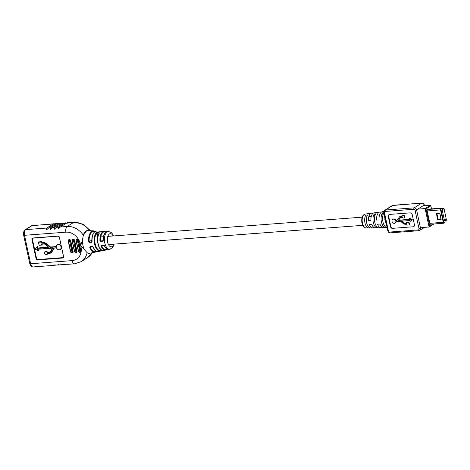 <?xml version="1.0" encoding="UTF-8"?>
<svg xmlns="http://www.w3.org/2000/svg" width="470" height="470" viewBox="0 0 470 470"><rect width="100%" height="100%" fill="white"/><g stroke="black" fill="none" stroke-linecap="round" stroke-linejoin="round"><path stroke-width="0.7" d="M48.686 247.296L37.682 248.131L37.488 246.503L37.812 247.978L37.518 248.231L48.998 247.502L37.389 248.383L37.106 247.067L34.88 248.971L37.829 250.422L37.565 249.194L52.816 248.037L50.672 251.767L49.826 252.384L47.1 252.59A1.545 1.281 -122 0 0 44.603 253.201A1.545 1.281 -122 0 0 47.282 253.424L50.002 253.218L51.283 252.237L54.015 247.949L50.701 253.095L47.429 253.489M84.541 249.793A11.397 5.852 -94.3 0 1 82.943 245.34A11.397 5.852 -94.3 0 1 82.467 240.188L80.705 245.51L87.261 252.842L89.218 253.318A11.397 5.852 -94.3 0 1 87.261 252.842M91.327 242.432L92.073 241.363L91.327 242.432L89.47 242.632L88.56 241.745A10.698 5.499 -94.3 0 1 91.85 231.334A10.698 5.499 -94.3 0 1 93.589 230.852L95.287 231.387M102.689 241.21L103.447 240.123L102.689 241.21L100.827 241.41L99.934 240.511A9.394 4.823 -94.3 0 1 102.842 231.769A9.394 4.823 -94.3 0 1 104.369 231.346L106.067 231.939M100.95 231.258L102.26 231.252A0.458 0.388 91.5 0 1 102.26 231.252L102.313 231.252A9.641 4.953 85.7 0 0 102.26 231.252L99.205 231.181M99.052 231.17A0.458 0.394 89.9 0 0 98.853 231.099L99.152 231.181M87.502 230.594L86.739 230.653L83.378 234.871A11.397 5.852 -94.3 0 1 87.502 230.594A11.397 5.852 -94.3 0 1 87.867 230.594L93.589 230.852M83.378 234.871L82.467 240.188M97.225 232.386L99.023 232.462L98.9 232.997L97.102 232.92L97.225 232.386L96.021 232.867A0.458 0.329 -145.3 0 1 96.526 233.214A9.594 4.929 85.7 0 0 95.21 243.942A9.594 4.929 85.7 0 0 100.298 250.669A0.458 0.394 89.9 0 1 99.975 251.15L103.2 250.492A0.458 0.388 91.5 0 1 103.124 250.498L103.124 250.498A0.458 0.388 91.5 0 1 103.03 250.487M99.17 233.208L99.158 233.143A0.458 0.329 -146.1 0 1 99.423 233.026L99.023 232.462M90.393 246.768L92.367 246.533L93.301 247.044L92.161 246.292L90.305 246.486L89.782 247.414A10.698 5.499 -94.3 0 0 95.198 252.149L89.576 253.271A11.397 5.852 -94.3 0 1 89.218 253.318M90.305 246.486L92.161 246.292M101.749 245.557L103.723 245.322L104.687 245.839L103.529 245.099L101.667 245.293L101.162 246.215L101.69 245.922A8.942 4.594 85.7 0 0 107.142 249.094M101.667 245.293L103.529 245.099M66.728 223.009L64.913 223.109L58.415 227.169L58.157 228.925L60.372 226.987L67.157 226.475L73.649 222.416L66.869 222.933L67.592 223.133L66.869 222.933L60.372 226.987L58.051 228.943L58.339 227.145L64.837 223.086L62.98 223.215L63.691 223.426L62.968 223.226L56.471 227.286L54.156 229.237L54.444 227.439L60.936 223.379L59.079 223.508L59.79 223.726L59.067 223.52L52.575 227.58L50.531 229.513L50.543 227.733L57.035 223.673L55.254 223.808L55.895 224.02L55.254 223.808L48.757 227.868L46.63 229.807L46.73 228.02L53.222 223.961L55.113 223.885M58.926 223.597L57.111 223.702L58.95 223.585L57.933 223.456M62.827 223.303L61.012 223.403L62.851 223.285L61.834 223.162M64.913 223.109L66.746 222.992L65.735 222.868M53.95 264.951L58.104 265.051M58.568 264.863L62.005 264.757M61.746 264.363L63.603 264.634L65.906 264.463L66.47 264.211L65.923 264.046L67.504 264.34L74.589 263.805A4.559 2.338 -94.3 0 1 72.08 260.615A13.671 11.327 -122 0 0 80.963 246.703L80.446 244.318A13.671 11.327 -122 0 0 65.929 232.174L24.499 235.3L30.65 263.746L72.08 260.615M65.647 264.07L66.429 264.234M54.408 248.001L51.724 252.208L50.267 253.271M45.185 251.614A1.657 1.375 -122 0 1 47.364 252.337L49.855 252.237L47.464 252.19L50.049 251.996L50.772 251.462M38.546 242.062L41.607 241.674L41.83 242.714L44.256 242.532L46.007 243.196L50.572 247.014L50.267 247.408L45.631 243.53L44.033 242.914L41.413 243.113L41.184 242.074L38.487 242.279L39.116 245.199L41.818 244.993L41.589 243.954L44.215 243.754L45.202 244.147L48.998 247.502L45.202 244.189L44.292 243.824L41.589 243.954L41.995 245.064L41.948 244.006M50.002 253.218L50.866 252.995L51.283 252.237M49.826 252.384L52.669 248.131L37.741 249.259M37.923 249.247L38.375 250.61L37.829 250.422L37.741 249.264M34.903 248.847L37.488 246.503L37.389 248.383M41.607 241.674L38.517 241.909L38.487 242.279L41.184 242.074M41.83 242.714L41.313 241.927L41.413 243.113M56.177 246.732L50.502 247.161L45.901 243.313L44.227 242.673L41.536 242.966L44.068 242.773L45.737 243.413L50.337 247.261L56.177 246.821M34.88 248.971L37.206 246.844L34.739 248.953L37.982 250.557M41.948 245.064L39.116 245.199M52.816 248.037L37.723 249.264M47.1 252.59L47.206 252.437A1.657 1.375 58 0 0 44.562 253.171A1.657 1.375 58 0 0 47.429 253.495M56.194 246.821A2.785 2.309 58 0 1 57.164 244.782A2.785 2.309 58 0 1 61.029 246.967A2.785 2.309 58 0 1 60.119 249.511A2.785 2.309 58 0 1 56.418 247.849L56.194 246.821L50.267 247.408M56.424 247.766L54.015 247.949L56.4 247.849C57.657 249.752 58.903 250.31 60.119 249.511L60.283 249.405A2.785 2.309 -122 0 0 61.188 246.868A2.785 2.309 -122 0 0 57.328 244.682A2.785 2.309 -122 0 0 57.246 244.735M42.106 243.995L42.329 245.029L42.006 245.052M57.845 264.657L58.674 264.798M60.372 226.987L66.881 222.921M61.012 223.403L54.52 227.462L54.256 229.219L56.435 227.298L58.415 227.169M57.111 223.702L50.619 227.756L50.361 229.513L52.534 227.592L54.52 227.462M55.648 224.061L53.304 223.99L46.806 228.05L46.6 229.795L48.721 227.88L50.619 227.756M48.751 227.868L55.196 223.843L55.795 224.049M58.445 228.743L58.051 228.943M54.544 229.037L54.156 229.237M50.643 229.337L50.255 229.53M46.788 229.595L46.36 229.812M65.765 264.022L67.504 264.334M61.864 264.316L63.603 264.628M58.104 264.639L59.702 264.927M54.203 264.933L55.801 265.221M100.827 241.41L100.515 240.493L99.934 240.511M104.687 245.839A8.989 4.618 85.7 0 0 109.052 249.394C107.207 249.652 105.656 248.442 104.399 245.757L104.428 245.604M101.908 245.505L101.69 245.922L101.908 245.505M93.301 247.044A10.293 5.288 85.7 0 0 98.471 251.497C96.262 251.785 94.447 250.275 93.019 246.962L93.048 246.821M91.062 246.668L89.782 247.414M99.147 233.425L98.9 232.997L98.988 233.408M97.848 236.375L97.102 232.92L96.526 233.214L97.572 238.061M100.656 249.353L100.933 250.639L100.298 250.669L99.799 248.354M102.642 250.299L100.933 250.639L101.238 250.951M89.47 242.632L89.141 241.709L88.56 241.745M405.058 223.573L403.689 223.156L401.392 221.17L409.787 220.536L409.999 221.523L411.885 219.901L409.37 218.597L409.582 219.572L398.307 220.424L399.929 217.992L402.285 217.305A1.398 1.157 -122 0 0 404.323 216.212A1.398 1.157 -122 0 0 402.144 216.312L399.653 216.705L396.915 220.524L395.634 220.624A2.209 1.833 -122 0 0 392.738 219.384A2.209 1.833 -122 0 0 392.015 221.405A2.209 1.833 -122 0 0 395.076 223.133A2.209 1.833 -122 0 0 395.852 221.587L400.534 221.235L403.419 223.726L405.005 224.302L406.709 224.172L406.92 225.13L409.206 224.96L409.582 224.725L409.047 222.251L406.762 222.422L406.386 222.657L406.556 223.462L405.058 223.573L405.44 223.338L404.071 222.921L401.997 221.123M395.076 223.133L395.458 222.898A2.209 1.833 -122 0 0 396.222 221.558M387.145 227.65L383.637 227.703A8.025 4.124 -94.3 0 1 379.936 224.049L377.481 224.196A7.873 4.042 85.7 0 0 381.094 227.738A7.873 4.042 85.7 0 0 382.333 227.327M381.094 227.738L375.224 227.821A7.514 3.86 -94.3 0 1 371.805 224.525L369.349 224.666A7.356 3.778 85.7 0 0 372.681 227.862A7.356 3.778 85.7 0 0 373.92 227.421M386.728 225.723A1.14 0.729 -34.1 0 0 386.475 225.694L384.589 216.999A1.14 0.3 -174.9 0 0 384.836 216.958M387.145 227.639A8.254 4.242 -94.3 0 1 382.944 221.863A8.254 4.242 -94.3 0 1 383.943 212.839M384.055 212.663L382.515 212.881A8.155 4.189 85.7 0 0 381.434 221.952A8.155 4.189 85.7 0 0 385.717 227.674L387.298 227.65M378.802 227.768A7.737 3.977 -94.3 0 1 374.807 222.345A7.737 3.977 -94.3 0 1 375.783 213.815L374.243 214.026A7.643 3.925 85.7 0 0 373.292 222.433A7.643 3.925 85.7 0 0 377.222 227.786L378.802 227.768M370.301 227.88A7.226 3.713 -94.3 0 1 366.665 222.827A7.226 3.713 -94.3 0 1 367.511 214.966L365.783 215.207A7.12 3.654 85.7 0 0 364.961 222.927A7.12 3.654 85.7 0 0 368.527 227.903L370.301 227.88M381.199 212.27A7.873 4.042 85.7 0 0 379.907 212.052A7.873 4.042 85.7 0 0 376.588 220.066L379.043 219.925A8.025 4.124 -94.3 0 1 382.427 211.706L383.873 211.506M372.863 213.445A7.356 3.778 85.7 0 0 371.57 213.192A7.356 3.778 85.7 0 0 368.457 220.542L370.918 220.401A7.514 3.86 -94.3 0 1 374.091 212.845L379.907 212.052M389.242 214.532A2.28 1.886 -122 0 0 388.684 216.482L390.799 226.252A2.28 1.886 -122 0 0 393.214 228.279L413.3 226.757A2.28 1.886 -122 0 0 413.841 226.628M397.062 220.307L396.016 220.389A2.209 1.833 -122 0 0 393.114 219.149L392.738 219.384M402.214 216.1L399.653 216.705M404.082 218.015L404.464 217.775A1.398 1.157 -122 0 0 402.984 215.407L402.602 215.642M409.535 219.367L398.683 220.183L400.534 217.504M409.999 221.523L412.266 219.666L409.746 218.356L409.37 218.597M406.515 223.256L405.44 223.338M386.998 224.431L388.431 231.052A1.14 0.946 -122 0 0 389.642 232.062L418.3 229.9A1.14 0.946 -122 0 0 419.04 228.743L415.051 210.284A1.14 0.946 -122 0 0 413.841 209.273L385.183 211.435A1.14 0.946 -122 0 0 384.442 212.599L386.998 224.431L386.428 224.331L387.862 230.952C388.226 232.198 389.031 232.832 390.27 232.862A1.14 0.588 85.7 0 0 390.417 232.814M393.214 228.279L413.3 226.757M392.838 228.514A2.28 1.886 58 0 1 390.417 226.487L390.799 226.252M388.684 216.482L388.302 216.717L390.417 226.487M388.302 216.717A2.28 1.886 58 0 1 389.048 214.637A2.28 1.886 58 0 1 389.783 214.402L409.869 212.881A2.28 1.886 58 0 1 412.29 214.908L414.399 224.678A2.28 1.886 58 0 1 413.659 226.757A2.28 1.886 58 0 1 412.919 226.998M395.634 220.624L396.016 220.389M409.206 224.96L408.671 222.486L409.047 222.251M408.671 222.486L406.386 222.657M403.689 223.156L404.071 222.921M411.885 219.901L412.266 219.666M398.307 220.424L398.683 220.183M400.334 217.604L399.929 217.992L400.311 217.757M374.243 214.026L374.76 216.423M377.028 226.898L377.222 227.786M382.515 212.881L383.003 215.125M385.559 226.939L385.717 227.674M385.876 219.22L385.3 219.12L386.428 224.331M385.329 219.267L383.867 212.499L384.442 212.599M385.811 223.92A1.14 0.617 167.2 0 1 386.416 224.29M384.818 219.331L385.3 219.126M444.25 219.566L446.33 219.414L444.091 209.056L443.78 208.657L442.675 209.303L441.947 208.674A0.911 0.47 -94.3 0 0 441.7 208.574A0.911 0.47 -94.3 0 0 441.583 208.615L441.33 208.774A0.911 0.47 -94.3 0 0 441.083 209.914L443.709 222.069A0.911 0.47 -94.3 0 0 444.215 222.709A0.911 0.47 -94.3 0 0 444.332 222.668L444.585 222.51A0.911 0.47 85.7 0 0 444.837 222.063L445.102 220.847L444.908 220.348L444.426 220.389L442.27 210.401L442.605 209.314L441.947 208.674A0.911 0.47 85.7 0 0 441.7 208.574A0.911 0.47 85.7 0 0 441.583 208.615L441.33 208.774A0.911 0.47 85.7 0 0 441.083 209.914L443.709 222.069A0.911 0.47 85.7 0 0 444.215 222.709A0.911 0.47 85.7 0 0 444.332 222.668L444.585 222.51A0.911 0.47 -94.3 0 0 444.837 222.063L445.225 220.718L446.177 220.125L444.403 220.26M446.424 220.142L444.074 208.574L442.811 209.068A0.864 0.447 -94.3 0 1 442.464 209.009L441.953 208.516A0.958 0.493 85.7 0 0 441.571 208.445L441.242 208.657A0.958 0.493 85.7 0 0 440.983 209.849L443.656 222.228A0.958 0.493 85.7 0 0 444.309 222.856L444.644 222.651A0.958 0.493 85.7 0 0 444.796 222.48A0.958 0.493 85.7 0 0 444.908 222.181L445.108 221.241A0.864 0.447 -94.3 0 1 445.207 220.971A0.864 0.447 -94.3 0 1 445.349 220.812L446.236 220.442L445.137 221.129M446.33 219.414L446.177 220.125M444.726 222.58A1.251 0.646 -94.3 0 1 444.649 222.727A1.251 0.646 -94.3 0 1 444.45 222.95L444.121 223.156A1.251 0.646 -94.3 0 1 443.956 223.215A1.251 0.646 -94.3 0 1 443.263 222.334L440.59 209.961A1.251 0.646 -94.3 0 1 440.925 208.392L441.26 208.187A1.251 0.646 -94.3 0 1 441.424 208.128A1.251 0.646 -94.3 0 1 441.753 208.269L442.417 208.833L443.645 208.104L443.927 208.38M439.867 213.216L441.177 219.29L437.67 219.561L436.354 213.48L439.867 213.216L436.883 213.68L438.058 219.108L440.978 218.885L439.808 213.462M436.941 213.674L438.111 219.073L440.972 218.856M438.111 219.073L437.67 219.561M436.883 213.68L436.354 213.48M441.177 219.29L440.978 218.885M422.93 205.901L430.238 205.349L430.843 205.854L425.973 208.897L429.727 226.264L433.334 224.014M417.789 209.115L425.097 208.562L430.238 205.349M431.501 208.88L430.843 205.854M433.969 223.967L429.087 227.016L425.097 208.562L425.973 208.897M424.287 205.795L424.146 205.137L416.567 209.873L420.562 228.326L421.778 227.568L429.087 227.016L429.727 226.264M441.424 208.128L428.023 209.138A1.251 0.646 85.7 0 0 427.859 209.197L427.53 209.403A1.251 0.646 85.7 0 0 427.189 210.971L429.868 223.344A1.251 0.646 85.7 0 0 430.555 224.225A1.251 0.646 85.7 0 0 430.72 224.167M95.028 231.534A10.246 5.264 85.7 0 0 92.29 231.739A10.246 5.264 85.7 0 0 89.141 241.709L91.773 240.064M105.856 232.086A8.942 4.594 85.7 0 0 103.283 232.174A8.942 4.594 85.7 0 0 100.515 240.493M109.052 249.394L109.986 249.206A8.871 4.559 -94.3 0 1 104.816 243.031A8.871 4.559 -94.3 0 1 108.652 231.546L110.979 232.368L112.042 233.326L113.587 235.94M113.123 235.975A6.609 3.396 85.7 0 0 108.811 234.495A6.609 3.396 85.7 0 0 107.642 242.226A6.609 3.396 85.7 0 0 110.585 246.768A6.609 3.396 85.7 0 0 113.74 244.153M56.623 245.287A2.902 2.403 58 0 1 59.202 244.365A2.902 2.403 58 0 1 61.341 246.826A2.902 2.403 58 0 1 59.431 249.776M98.853 231.099A10.046 5.158 -94.3 0 1 98.982 231.099L96.92 231.005A10.293 5.288 85.7 0 0 92.073 241.363M108.652 231.546L107.701 231.504A8.989 4.618 85.7 0 0 103.447 240.123M99.975 251.15A10.046 5.158 -94.3 0 1 94.64 244.106A10.046 5.158 -94.3 0 1 96.021 232.867M99.423 233.026A9.641 4.953 85.7 0 0 98.148 243.736A9.641 4.953 85.7 0 0 103.2 250.492M98.471 251.497L105.785 250.046A9.394 4.823 -94.3 0 1 101.162 246.215M68.426 240.27A1.369 1.134 58 0 1 70.758 240.746L73.103 251.603A1.369 1.134 58 0 1 71.928 252.978M72.327 239.976A1.369 1.134 58 0 1 74.654 240.452L77.004 251.309A1.369 1.134 58 0 1 75.829 252.684M76.228 239.682A1.369 1.134 58 0 1 78.555 240.158L80.905 251.009A1.369 1.134 58 0 1 79.73 252.384M36.12 258.805L31.895 239.265A1.251 1.04 58 0 1 32.706 237.99L58.057 236.075A1.251 1.04 58 0 1 59.385 237.191L63.609 256.732A1.251 1.04 58 0 1 62.798 258.007L37.447 259.922A1.251 1.04 58 0 1 36.12 258.805L36.431 258.664L32.207 239.124L36.272 258.764A1.14 0.946 -122 0 0 37.483 259.781L62.992 257.76L37.447 259.922M81.157 244.241A4.559 1.016 167.8 0 1 80.446 244.318M53.304 223.99L32.219 225.547L25.721 229.607L46.806 228.05M89.465 230.664A18.23 15.105 -122 0 0 73.649 222.416A4.559 2.338 -94.3 0 1 74.248 222.216L83.261 224.196L90.446 230.711M65.929 232.174A4.559 2.338 85.7 0 1 67.157 226.475A18.23 15.105 58 0 1 83.378 235.311M87.126 252.643A18.23 15.105 58 0 1 81.087 261.696L87.585 257.636A18.23 15.105 -122 0 0 92.114 252.766M32.812 225.347A4.559 2.338 85.7 0 0 32.219 225.547A1.71 1.416 -122 0 0 31.666 225.729L53.938 223.749M25.169 229.783A1.71 1.416 -122 0 1 25.721 229.607A4.559 2.338 85.7 0 0 24.499 235.3A1.71 0.382 -12.2 0 1 23.641 235.153C22.989 233.373 23.5 231.581 25.169 229.783L31.666 225.729M81.668 246.633A4.559 1.016 167.8 0 1 80.963 246.703M30.65 263.746A4.559 2.338 85.7 0 0 33.153 266.937C31.167 267.289 30.08 264.798 29.786 263.6A1.71 0.382 -12.2 0 0 30.65 263.746M59.349 237.191L63.556 256.72L59.326 237.18A1.14 0.946 -122 0 0 58.133 236.151L32.706 237.99M32.888 238.061A1.028 0.852 -122 0 0 32.359 239.083L36.584 258.623A1.028 0.852 -122 0 0 37.671 259.534L63.021 257.619A1.028 0.852 -122 0 0 63.497 257.396M50.572 247.014L56.183 246.591M47.734 253.471A1.774 1.469 58 0 1 46.495 254.623M44.803 251.92A1.774 1.469 58 0 1 47.464 252.19M38.082 249.235L38.141 250.492M37.812 247.978L48.539 247.167M51.724 252.208L54.238 248.019M46.935 254.417A1.657 1.375 -122 0 0 47.582 253.483M37.917 250.51L34.786 248.971M39.092 245.246L38.44 242.232M44.256 242.532L44.033 242.914M46.007 243.196L45.631 243.53M37.671 259.534L37.641 259.675A1.14 0.946 58 0 1 36.431 258.664L36.584 258.623M62.798 258.007L62.827 257.865A1.14 0.946 -122 0 0 63.573 256.732M32.359 239.083L32.207 239.124A1.14 0.946 58 0 1 32.501 238.137M32.759 238.067A1.14 0.946 -122 0 0 32.048 239.224L31.895 239.265M63.197 257.742L63.609 256.732M58.057 236.075L59.385 237.191M48.815 247.414L44.215 243.754M50.672 251.767L52.663 248.137M56.471 227.286L63.403 223.038M52.57 227.58L59.508 223.332M62.968 223.226L56.435 227.298L54.397 229.201M59.067 223.52L52.534 227.592L50.496 229.495M62.028 264.751L62.534 264.528M54.232 265.344L54.731 265.115M71.975 251.985L69.63 241.128A0.681 0.564 -122 0 0 68.461 241.216L70.805 252.073A0.681 0.564 -122 0 0 71.975 251.985L72.797 251.685L70.453 240.828L72.586 251.82A1.14 0.946 58 0 1 71.845 252.978M75.876 251.691L73.531 240.834A0.681 0.564 -122 0 0 72.356 240.922L74.707 251.779A0.681 0.564 -122 0 0 75.876 251.691L76.698 251.391L74.354 240.534L76.481 251.526A1.14 0.946 58 0 1 75.74 252.684M79.777 251.397L77.427 240.54A0.681 0.564 -122 0 0 76.258 240.628L78.608 251.485A0.681 0.564 -122 0 0 79.777 251.397L80.599 251.092L78.249 240.241L80.382 251.227A1.14 0.946 58 0 1 79.642 252.39M78.555 240.158L78.249 240.241A1.14 0.946 -122 0 0 76.569 239.424M76.258 240.628L76.087 240.523A1.14 0.946 58 0 1 78.038 240.376L77.427 240.54M74.654 240.452L74.354 240.534A1.14 0.946 -122 0 0 72.668 239.718M72.356 240.922L72.186 240.816A1.14 0.946 58 0 1 74.137 240.669L73.531 240.834M70.758 240.746L70.453 240.828A1.14 0.946 -122 0 0 68.773 240.011M68.461 241.216L68.285 241.11A1.14 0.946 58 0 1 70.236 240.963L69.63 241.128M80.112 252.19A1.14 0.946 -122 0 0 80.599 251.092L80.905 251.009M76.216 252.49A1.14 0.946 -122 0 0 76.698 251.391L77.004 251.309M72.315 252.784A1.14 0.946 -122 0 0 72.797 251.685L73.103 251.603M100.927 240.946L102.783 240.746M89.564 242.15L91.427 241.956M90.316 247.138A10.246 5.264 85.7 0 0 96.52 251.262M366.171 227.95C364.937 227.527 363.657 228.397 361.929 222.974C361.254 217.986 362.317 215.019 365.12 214.079A6.962 3.578 85.7 0 0 362.452 223.074A6.962 3.578 85.7 0 0 366.171 227.95L372.681 227.862M386.828 226.17A8.378 4.301 -94.3 0 1 386.475 225.694M384.589 216.999A8.378 4.301 -94.3 0 1 384.677 216.247M413.841 209.273A1.14 0.588 85.7 0 1 414.152 207.852L421.725 203.116L393.067 205.278L385.488 210.014L414.152 207.852A2.28 1.886 58 0 1 416.567 209.873L415.051 210.284M400.505 216.441L400.881 216.2M393.366 205.255A1.14 0.588 -94.3 0 0 393.214 205.226A1.14 0.588 -94.3 0 0 393.067 205.278A2.28 1.886 -122 0 0 392.327 205.519L384.748 210.255A2.28 1.886 58 0 1 385.488 210.014A1.14 0.588 85.7 0 0 385.183 211.435M424.146 205.137A2.28 1.886 -122 0 0 421.725 203.116A1.14 0.588 85.7 0 1 421.878 203.064C423.118 203.093 423.916 203.727 424.287 204.973L424.146 205.137M419.04 228.743L420.562 228.326A2.28 1.886 58 0 1 419.816 230.406A2.28 1.886 58 0 1 419.081 230.647A1.14 0.588 85.7 0 1 418.929 230.7L424.721 227.345M422.089 203.122A1.14 0.588 85.7 0 0 421.878 203.064L392.327 205.519M388.431 231.052L387.862 230.952M389.642 232.062A1.14 0.588 85.7 0 0 390.27 232.862L418.929 230.7A1.14 0.588 85.7 0 1 418.3 229.9M444.867 220.365L444.432 220.395M427.53 209.403L441.242 208.657M441.571 208.445L427.859 209.197M429.868 223.344L443.656 222.228M440.983 209.849L427.189 210.971M442.341 208.815L442.811 209.068M443.886 208.392L441.953 208.516M444.091 209.056L442.969 209.138M444.309 222.856L444.121 223.156M444.644 222.651L444.45 222.95M445.349 220.812L445.155 221.117M379.936 224.049L378.027 224.196M371.864 224.66L369.643 224.83M362.752 225.347L108.435 244.559M379.319 215.871L376.875 216.053M371.247 216.482L368.809 216.664M362.135 217.169L107.818 236.375M103.435 236.704L100.75 236.909M45.261 251.556L44.544 253.189C44.944 254.417 45.719 254.846 46.859 254.47L47.018 254.37M104.369 231.346L102.313 231.252M92.332 252.725L87.585 257.636M74.248 222.216L67.333 222.739M65.565 222.874L63.432 223.033M61.664 223.168L59.531 223.326M57.763 223.462L55.707 223.614M74.589 263.805L81.087 261.696M54.209 265.344L33.153 266.937M57.328 244.682L56.183 246.85M29.786 263.6L23.641 235.153M58.116 236.157L32.418 238.184M44.28 243.83L41.748 244.024M41.977 245.07L39.086 245.287M39.081 245.281L38.411 242.179M50.067 253.295L47.411 253.495M56.4 247.855L54.121 248.025M58.298 228.908L60.336 226.998L67.304 222.745M55.625 224.031L54.085 223.743M46.6 229.795L48.721 227.88L55.683 223.62M58.685 264.798L58.133 265.051M80.229 252.132L79.583 252.408L78.378 251.444L76.028 240.587L76.675 239.347M76.328 252.431L75.682 252.701L74.477 251.738L72.133 240.881L72.774 239.641M72.427 252.725L71.781 252.995L70.576 252.032L68.232 241.175L68.873 239.935M109.986 249.206L112.735 247.414L114.204 244.118M99.152 231.475L98.859 231.152L100.98 231.252M99.617 231.199L98.982 231.099M102.959 240.681L103.188 240.164C103.259 234.747 104.763 231.863 107.701 231.504M105.785 250.046L107.371 249.2M95.198 252.149L96.796 251.374M99.158 233.143C95.486 238.002 98.336 250.915 103.124 250.498L102.83 250.158M91.597 241.891L91.809 241.392C91.756 234.959 93.46 231.499 96.92 231.005M365.12 214.079L371.57 213.192M424.287 204.973L424.463 205.784M383.867 212.499L384.748 210.255M444.908 220.348L444.426 220.383M443.645 208.104L441.73 208.251M443.956 223.215L430.555 224.225"/></g></svg>
